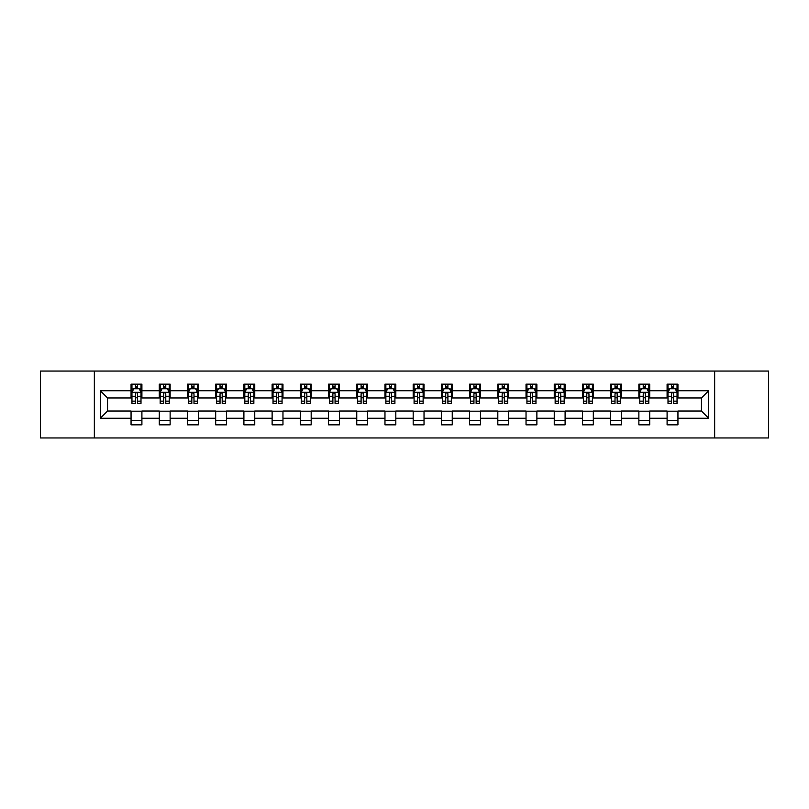 <?xml version="1.0" encoding="UTF-8"?>
<svg xmlns="http://www.w3.org/2000/svg" width="809" height="809" viewBox="0 0 809 809"><rect width="100%" height="100%" fill="white"/><g stroke="black" fill="none" stroke-linecap="round" stroke-linejoin="round"><path stroke-width="1.21" d="M714.66 437.952L768.55 437.952L768.55 371.048L714.66 371.048L714.66 437.952L94.34 437.952L94.34 371.048L40.45 371.048L40.45 437.952L94.34 437.952M714.66 371.048L94.34 371.048M677.942 390.757L677.942 384.154L667.091 384.154L667.091 390.757L649.728 390.757L649.728 384.154L638.877 384.154L638.877 390.757L621.524 390.757L621.524 384.154L610.664 384.154L610.664 390.757L593.31 390.757L593.31 384.154L582.46 384.154L582.46 390.757L565.097 390.757L565.097 384.154L554.246 384.154L554.246 390.757L536.883 390.757L536.883 384.154L526.032 384.154L526.032 390.757L508.669 390.757L508.669 384.154L497.818 384.154L497.818 390.757L480.455 390.757L480.455 384.154L469.604 384.154L469.604 390.757L452.241 390.757L452.241 384.154L441.39 384.154L441.39 390.757L424.027 390.757L424.027 384.154L413.177 384.154L413.177 390.757L395.823 390.757L395.823 384.154L384.973 384.154L384.973 390.757L367.61 390.757L367.61 384.154L356.759 384.154L356.759 390.757L339.396 390.757L339.396 384.154L328.545 384.154L328.545 390.757L311.182 390.757L311.182 384.154L300.331 384.154L300.331 390.757L282.968 390.757L282.968 384.154L272.117 384.154L272.117 390.757L254.754 390.757L254.754 384.154L243.903 384.154L243.903 390.757L226.54 390.757L226.54 384.154L215.69 384.154L215.69 390.757L198.336 390.757L198.336 384.154L187.476 384.154L187.476 390.757L170.123 390.757L170.123 384.154L159.272 384.154L159.272 390.757L141.909 390.757L141.909 384.154L131.058 384.154L131.058 390.757L100.316 390.757L100.316 418.243L107.546 411.012L131.058 411.012L131.058 424.846L141.909 424.846L141.909 411.012L159.272 411.012L159.272 424.846L170.123 424.846L170.123 411.012L187.476 411.012L187.476 424.846L198.336 424.846L198.336 411.012L215.69 411.012L215.69 424.846L226.54 424.846L226.54 411.012L243.903 411.012L243.903 424.846L254.754 424.846L254.754 411.012L272.117 411.012L272.117 424.846L282.968 424.846L282.968 411.012L300.331 411.012L300.331 424.846L311.182 424.846L311.182 411.012L328.545 411.012L328.545 424.846L339.396 424.846L339.396 411.012L356.759 411.012L356.759 424.846L367.61 424.846L367.61 411.012L384.973 411.012L384.973 424.846L395.823 424.846L395.823 411.012L413.177 411.012L413.177 424.846L424.027 424.846L424.027 411.012L441.39 411.012L441.39 424.846L452.241 424.846L452.241 411.012L469.604 411.012L469.604 424.846L480.455 424.846L480.455 411.012L497.818 411.012L497.818 424.846L508.669 424.846L508.669 411.012L526.032 411.012L526.032 424.846L536.883 424.846L536.883 411.012L554.246 411.012L554.246 424.846L565.097 424.846L565.097 411.012L582.46 411.012L582.46 424.846L593.31 424.846L593.31 411.012L610.664 411.012L610.664 424.846L621.524 424.846L621.524 411.012L638.877 411.012L638.877 424.846L649.728 424.846L649.728 411.012L667.091 411.012L667.091 424.846L677.942 424.846L677.942 411.012L701.454 411.012L701.454 397.988L677.942 397.988L677.942 390.757L708.684 390.757L708.684 418.243L677.942 418.243M667.091 418.243L649.728 418.243M638.877 418.243L621.524 418.243M610.664 418.243L593.31 418.243M582.46 418.243L565.097 418.243M554.246 418.243L536.883 418.243M526.032 418.243L508.669 418.243M497.818 418.243L480.455 418.243M469.604 418.243L452.241 418.243M441.39 418.243L424.027 418.243M413.177 418.243L395.823 418.243M384.973 418.243L367.61 418.243M356.759 418.243L339.396 418.243M328.545 418.243L311.182 418.243M300.331 418.243L282.968 418.243M272.117 418.243L254.754 418.243M243.903 418.243L226.54 418.243M215.69 418.243L198.336 418.243M187.476 418.243L170.123 418.243M159.272 418.243L141.909 418.243M131.058 418.243L100.316 418.243M667.091 390.757L667.091 397.988L649.728 397.988L649.728 390.757M638.877 390.757L638.877 397.988L621.524 397.988L621.524 390.757M610.664 390.757L610.664 397.988L593.31 397.988L593.31 390.757M582.46 390.757L582.46 397.988L565.097 397.988L565.097 390.757M554.246 390.757L554.246 397.988L536.883 397.988L536.883 390.757M526.032 390.757L526.032 397.988L508.669 397.988L508.669 390.757M497.818 390.757L497.818 397.988L480.455 397.988L480.455 390.757M469.604 390.757L469.604 397.988L452.241 397.988L452.241 390.757M441.39 390.757L441.39 397.988L424.027 397.988L424.027 390.757M413.177 390.757L413.177 397.988L395.823 397.988L395.823 390.757M384.973 390.757L384.973 397.988L367.61 397.988L367.61 390.757M356.759 390.757L356.759 397.988L339.396 397.988L339.396 390.757M328.545 390.757L328.545 397.988L311.182 397.988L311.182 390.757M300.331 390.757L300.331 397.988L282.968 397.988L282.968 390.757M272.117 390.757L272.117 397.988L254.754 397.988L254.754 390.757M243.903 390.757L243.903 397.988L226.54 397.988L226.54 390.757M215.69 390.757L215.69 397.988L198.336 397.988L198.336 390.757M187.476 390.757L187.476 397.988L170.123 397.988L170.123 390.757M159.272 390.757L159.272 397.988L141.909 397.988L141.909 390.757M131.058 390.757L131.058 397.988L107.546 397.988L100.316 390.757M107.546 397.988L107.546 411.012M708.684 418.243L701.454 411.012M701.454 397.988L708.684 390.757M131.058 388.674L131.958 388.674M135.396 388.674L137.57 388.674M140.999 388.674L141.909 388.674M131.058 397.806L131.958 397.806M135.396 397.806L137.57 397.806M140.999 397.806L141.909 397.806M131.058 411.194L141.909 411.194M131.058 420.326L141.909 420.326M159.272 411.194L170.123 411.194M159.272 420.326L170.123 420.326M159.272 388.674L160.172 388.674M163.61 388.674L165.774 388.674M169.212 388.674L170.123 388.674M159.272 397.806L160.172 397.806M163.61 397.806L165.774 397.806M169.212 397.806L170.123 397.806M187.476 411.194L198.336 411.194M187.476 420.326L198.336 420.326M187.476 388.674L188.386 388.674M191.824 388.674L193.988 388.674M197.426 388.674L198.336 388.674M187.476 397.806L188.386 397.806M191.824 397.806L193.988 397.806M197.426 397.806L198.336 397.806M215.69 411.194L226.54 411.194M215.69 420.326L226.54 420.326M215.69 388.674L216.6 388.674M220.038 388.674L222.202 388.674M225.64 388.674L226.54 388.674M215.69 397.806L216.6 397.806M220.038 397.806L222.202 397.806M225.64 397.806L226.54 397.806M243.903 411.194L254.754 411.194M243.903 420.326L254.754 420.326M243.903 388.674L244.814 388.674M248.242 388.674L250.416 388.674M253.854 388.674L254.754 388.674M243.903 397.806L244.814 397.806M248.242 397.806L250.416 397.806M253.854 397.806L254.754 397.806M272.117 411.194L282.968 411.194M272.117 420.326L282.968 420.326M272.117 388.674L273.027 388.674M276.456 388.674L278.63 388.674M282.068 388.674L282.968 388.674M272.117 397.806L273.027 397.806M276.456 397.806L278.63 397.806M282.068 397.806L282.968 397.806M300.331 411.194L311.182 411.194M300.331 420.326L311.182 420.326M300.331 388.674L301.231 388.674M304.669 388.674L306.844 388.674M310.282 388.674L311.182 388.674M300.331 397.806L301.231 397.806M304.669 397.806L306.844 397.806M310.282 397.806L311.182 397.806M328.545 411.194L339.396 411.194M328.545 420.326L339.396 420.326M328.545 388.674L329.445 388.674M332.883 388.674L335.057 388.674M338.486 388.674L339.396 388.674M328.545 397.806L329.445 397.806M332.883 397.806L335.057 397.806M338.486 397.806L339.396 397.806M356.759 411.194L367.61 411.194M356.759 420.326L367.61 420.326M356.759 388.674L357.659 388.674M361.097 388.674L363.271 388.674M366.699 388.674L367.61 388.674M356.759 397.806L357.659 397.806M361.097 397.806L363.271 397.806M366.699 397.806L367.61 397.806M384.973 411.194L395.823 411.194M384.973 420.326L395.823 420.326M384.973 388.674L385.873 388.674M389.311 388.674L391.475 388.674M394.913 388.674L395.823 388.674M384.973 397.806L385.873 397.806M389.311 397.806L391.475 397.806M394.913 397.806L395.823 397.806M413.177 411.194L424.027 411.194M413.177 420.326L424.027 420.326M413.177 388.674L414.087 388.674M417.525 388.674L419.689 388.674M423.127 388.674L424.027 388.674M413.177 397.806L414.087 397.806M417.525 397.806L419.689 397.806M423.127 397.806L424.027 397.806M441.39 411.194L452.241 411.194M441.39 420.326L452.241 420.326M441.39 388.674L442.301 388.674M445.729 388.674L447.903 388.674M451.341 388.674L452.241 388.674M441.39 397.806L442.301 397.806M445.729 397.806L447.903 397.806M451.341 397.806L452.241 397.806M469.604 411.194L480.455 411.194M469.604 420.326L480.455 420.326M469.604 388.674L470.514 388.674M473.943 388.674L476.117 388.674M479.555 388.674L480.455 388.674M469.604 397.806L470.514 397.806M473.943 397.806L476.117 397.806M479.555 397.806L480.455 397.806M497.818 411.194L508.669 411.194M497.818 420.326L508.669 420.326M497.818 388.674L498.718 388.674M502.156 388.674L504.331 388.674M507.769 388.674L508.669 388.674M497.818 397.806L498.718 397.806M502.156 397.806L504.331 397.806M507.769 397.806L508.669 397.806M526.032 411.194L536.883 411.194M526.032 420.326L536.883 420.326M526.032 388.674L526.932 388.674M530.37 388.674L532.544 388.674M535.973 388.674L536.883 388.674M526.032 397.806L526.932 397.806M530.37 397.806L532.544 397.806M535.973 397.806L536.883 397.806M554.246 411.194L565.097 411.194M554.246 420.326L565.097 420.326M554.246 388.674L555.146 388.674M558.584 388.674L560.758 388.674M564.186 388.674L565.097 388.674M554.246 397.806L555.146 397.806M558.584 397.806L560.758 397.806M564.186 397.806L565.097 397.806M582.46 411.194L593.31 411.194M582.46 420.326L593.31 420.326M582.46 388.674L583.36 388.674M586.798 388.674L588.962 388.674M592.4 388.674L593.31 388.674M582.46 397.806L583.36 397.806M586.798 397.806L588.962 397.806M592.4 397.806L593.31 397.806M610.664 411.194L621.524 411.194M610.664 420.326L621.524 420.326M610.664 388.674L611.574 388.674M615.012 388.674L617.176 388.674M620.614 388.674L621.524 388.674M610.664 397.806L611.574 397.806M615.012 397.806L617.176 397.806M620.614 397.806L621.524 397.806M638.877 411.194L649.728 411.194M638.877 420.326L649.728 420.326M638.877 388.674L639.788 388.674M643.226 388.674L645.39 388.674M648.828 388.674L649.728 388.674M638.877 397.806L639.788 397.806M643.226 397.806L645.39 397.806M648.828 397.806L649.728 397.806M667.091 411.194L677.942 411.194M667.091 420.326L677.942 420.326M667.091 388.674L668.001 388.674M671.43 388.674L673.604 388.674M677.042 388.674L677.942 388.674M667.091 397.806L668.001 397.806M671.43 397.806L673.604 397.806M677.042 397.806L677.942 397.806M137.57 386.51L135.396 386.51M140.999 401.143L137.57 401.143L137.57 403.418L140.999 403.418L140.999 392.385L139.199 388.765L133.768 388.765L131.958 392.385L131.958 403.418L135.396 403.418L135.396 401.143L131.958 401.143M131.958 392.385L131.958 384.154M140.999 392.385L140.999 384.154M135.396 388.765L135.396 384.154M137.57 384.154L137.57 388.765M137.57 401.143L137.57 393.74C136.842 392.345 136.124 392.345 135.396 393.74L135.396 401.143M165.774 386.51L163.61 386.51M169.212 401.143L165.774 401.143L165.774 403.418L169.212 403.418L169.212 392.385L167.402 388.765L161.982 388.765L160.172 392.385L160.172 403.418L163.61 403.418L163.61 401.143L160.172 401.143M160.172 392.385L160.172 384.154M169.212 392.385L169.212 384.154M163.61 388.765L163.61 384.154M165.774 384.154L165.774 388.765M165.774 401.143L165.774 393.74C165.056 392.345 164.328 392.345 163.61 393.74L163.61 401.143M193.988 386.51L191.824 386.51M197.426 401.143L193.988 401.143L193.988 403.418L197.426 403.418L197.426 392.385L195.616 388.765L190.196 388.765L188.386 392.385L188.386 403.418L191.824 403.418L191.824 401.143L188.386 401.143M188.386 392.385L188.386 384.154M197.426 392.385L197.426 384.154M191.824 388.765L191.824 384.154M193.988 384.154L193.988 388.765M193.988 401.143L193.988 393.74C193.27 392.345 192.542 392.345 191.824 393.74L191.824 401.143M222.202 386.51L220.038 386.51M225.64 401.143L222.202 401.143L222.202 403.418L225.64 403.418L225.64 392.385L223.83 388.765L218.41 388.765L216.6 392.385L216.6 403.418L220.038 403.418L220.038 401.143L216.6 401.143M216.6 392.385L216.6 384.154M225.64 392.385L225.64 384.154M220.038 388.765L220.038 384.154M222.202 384.154L222.202 388.765M222.202 401.143L222.202 393.74C221.484 392.345 220.756 392.345 220.038 393.74L220.038 401.143M250.416 386.51L248.242 386.51M253.854 401.143L250.416 401.143L250.416 403.418L253.854 403.418L253.854 392.385L252.044 388.765L246.614 388.765L244.814 392.385L244.814 403.418L248.242 403.418L248.242 401.143L244.814 401.143M244.814 392.385L244.814 384.154M253.854 392.385L253.854 384.154M248.242 388.765L248.242 384.154M250.416 384.154L250.416 388.765M250.416 401.143L250.416 393.74C249.698 392.345 248.97 392.345 248.242 393.74L248.242 401.143M278.63 386.51L276.456 386.51M282.068 401.143L278.63 401.143L278.63 403.418L282.068 403.418L282.068 392.385L280.258 388.765L274.827 388.765L273.027 392.385L273.027 403.418L276.456 403.418L276.456 401.143L273.027 401.143M273.027 392.385L273.027 384.154M282.068 392.385L282.068 384.154M276.456 388.765L276.456 384.154M278.63 384.154L278.63 388.765M278.63 401.143L278.63 393.74C277.902 392.345 277.184 392.345 276.456 393.74L276.456 401.143M306.844 386.51L304.669 386.51M310.282 401.143L306.844 401.143L306.844 403.418L310.282 403.418L310.282 392.385L308.472 388.765L303.041 388.765L301.231 392.385L301.231 403.418L304.669 403.418L304.669 401.143L301.231 401.143M301.231 392.385L301.231 384.154M310.282 392.385L310.282 384.154M304.669 388.765L304.669 384.154M306.844 384.154L306.844 388.765M306.844 401.143L306.844 393.74C306.115 392.345 305.397 392.345 304.669 393.74L304.669 401.143M335.057 386.51L332.883 386.51M338.486 401.143L335.057 401.143L335.057 403.418L338.486 403.418L338.486 392.385L336.686 388.765L331.255 388.765L329.445 392.385L329.445 403.418L332.883 403.418L332.883 401.143L329.445 401.143M329.445 392.385L329.445 384.154M338.486 392.385L338.486 384.154M332.883 388.765L332.883 384.154M335.057 384.154L335.057 388.765M335.057 401.143L335.057 393.74C334.329 392.345 333.611 392.345 332.883 393.74L332.883 401.143M363.271 386.51L361.097 386.51M366.699 401.143L363.271 401.143L363.271 403.418L366.699 403.418L366.699 392.385L364.889 388.765L359.469 388.765L357.659 392.385L357.659 403.418L361.097 403.418L361.097 401.143L357.659 401.143M357.659 392.385L357.659 384.154M366.699 392.385L366.699 384.154M361.097 388.765L361.097 384.154M363.271 384.154L363.271 388.765M363.271 401.143L363.271 393.74C362.543 392.345 361.825 392.345 361.097 393.74L361.097 401.143M391.475 386.51L389.311 386.51M394.913 401.143L391.475 401.143L391.475 403.418L394.913 403.418L394.913 392.385L393.103 388.765L387.683 388.765L385.873 392.385L385.873 403.418L389.311 403.418L389.311 401.143L385.873 401.143M385.873 392.385L385.873 384.154M394.913 392.385L394.913 384.154M389.311 388.765L389.311 384.154M391.475 384.154L391.475 388.765M391.475 401.143L391.475 393.74C390.757 392.345 390.029 392.345 389.311 393.74L389.311 401.143M419.689 386.51L417.525 386.51M423.127 401.143L419.689 401.143L419.689 403.418L423.127 403.418L423.127 392.385L421.317 388.765L415.897 388.765L414.087 392.385L414.087 403.418L417.525 403.418L417.525 401.143L414.087 401.143M414.087 392.385L414.087 384.154M423.127 392.385L423.127 384.154M417.525 388.765L417.525 384.154M419.689 384.154L419.689 388.765M419.689 401.143L419.689 393.74C418.971 392.345 418.243 392.345 417.525 393.74L417.525 401.143M447.903 386.51L445.729 386.51M451.341 401.143L447.903 401.143L447.903 403.418L451.341 403.418L451.341 392.385L449.531 388.765L444.111 388.765L442.301 392.385L442.301 403.418L445.729 403.418L445.729 401.143L442.301 401.143M442.301 392.385L442.301 384.154M451.341 392.385L451.341 384.154M445.729 388.765L445.729 384.154M447.903 384.154L447.903 388.765M447.903 401.143L447.903 393.74C447.185 392.345 446.457 392.345 445.729 393.74L445.729 401.143M476.117 386.51L473.943 386.51M479.555 401.143L476.117 401.143L476.117 403.418L479.555 403.418L479.555 392.385L477.745 388.765L472.314 388.765L470.514 392.385L470.514 403.418L473.943 403.418L473.943 401.143L470.514 401.143M470.514 392.385L470.514 384.154M479.555 392.385L479.555 384.154M473.943 388.765L473.943 384.154M476.117 384.154L476.117 388.765M476.117 401.143L476.117 393.74C475.399 392.345 474.671 392.345 473.943 393.74L473.943 401.143M504.331 386.51L502.156 386.51M507.769 401.143L504.331 401.143L504.331 403.418L507.769 403.418L507.769 392.385L505.959 388.765L500.528 388.765L498.718 392.385L498.718 403.418L502.156 403.418L502.156 401.143L498.718 401.143M498.718 392.385L498.718 384.154M507.769 392.385L507.769 384.154M502.156 388.765L502.156 384.154M504.331 384.154L504.331 388.765M504.331 401.143L504.331 393.74C503.602 392.345 502.885 392.345 502.156 393.74L502.156 401.143M532.544 386.51L530.37 386.51M535.973 401.143L532.544 401.143L532.544 403.418L535.973 403.418L535.973 392.385L534.173 388.765L528.742 388.765L526.932 392.385L526.932 403.418L530.37 403.418L530.37 401.143L526.932 401.143M526.932 392.385L526.932 384.154M535.973 392.385L535.973 384.154M530.37 388.765L530.37 384.154M532.544 384.154L532.544 388.765M532.544 401.143L532.544 393.74C531.816 392.345 531.098 392.345 530.37 393.74L530.37 401.143M560.758 386.51L558.584 386.51M564.186 401.143L560.758 401.143L560.758 403.418L564.186 403.418L564.186 392.385L562.386 388.765L556.956 388.765L555.146 392.385L555.146 403.418L558.584 403.418L558.584 401.143L555.146 401.143M555.146 392.385L555.146 384.154M564.186 392.385L564.186 384.154M558.584 388.765L558.584 384.154M560.758 384.154L560.758 388.765M560.758 401.143L560.758 393.74C560.03 392.345 559.312 392.345 558.584 393.74L558.584 401.143M588.962 386.51L586.798 386.51M592.4 401.143L588.962 401.143L588.962 403.418L592.4 403.418L592.4 392.385L590.59 388.765L585.17 388.765L583.36 392.385L583.36 403.418L586.798 403.418L586.798 401.143L583.36 401.143M583.36 392.385L583.36 384.154M592.4 392.385L592.4 384.154M586.798 388.765L586.798 384.154M588.962 384.154L588.962 388.765M588.962 401.143L588.962 393.74C588.244 392.345 587.516 392.345 586.798 393.74L586.798 401.143M617.176 386.51L615.012 386.51M620.614 401.143L617.176 401.143L617.176 403.418L620.614 403.418L620.614 392.385L618.804 388.765L613.384 388.765L611.574 392.385L611.574 403.418L615.012 403.418L615.012 401.143L611.574 401.143M611.574 392.385L611.574 384.154M620.614 392.385L620.614 384.154M615.012 388.765L615.012 384.154M617.176 384.154L617.176 388.765M617.176 401.143L617.176 393.74C616.458 392.345 615.73 392.345 615.012 393.74L615.012 401.143M645.39 386.51L643.226 386.51M648.828 401.143L645.39 401.143L645.39 403.418L648.828 403.418L648.828 392.385L647.018 388.765L641.598 388.765L639.788 392.385L639.788 403.418L643.226 403.418L643.226 401.143L639.788 401.143M639.788 392.385L639.788 384.154M648.828 392.385L648.828 384.154M643.226 388.765L643.226 384.154M645.39 384.154L645.39 388.765M645.39 401.143L645.39 393.74C644.672 392.345 643.944 392.345 643.226 393.74L643.226 401.143M673.604 386.51L671.43 386.51M677.042 401.143L673.604 401.143L673.604 403.418L677.042 403.418L677.042 392.385L675.232 388.765L669.801 388.765L668.001 392.385L668.001 403.418L671.43 403.418L671.43 401.143L668.001 401.143M668.001 392.385L668.001 384.154M677.042 392.385L677.042 384.154M671.43 388.765L671.43 384.154M673.604 384.154L673.604 388.765M673.604 401.143L673.604 393.74C672.886 392.345 672.158 392.345 671.43 393.74L671.43 401.143M140.958 392.294L132.009 392.294M131.958 388.987L133.657 388.987M139.3 388.987L140.999 388.987M135.396 396.299L131.958 396.299M140.999 396.299L137.57 396.299M137.57 387.653L135.396 387.653M169.172 392.294L160.222 392.294M160.172 388.987L161.871 388.987M167.514 388.987L169.212 388.987M163.61 396.299L160.172 396.299M169.212 396.299L165.774 396.299M165.774 387.653L163.61 387.653M197.386 392.294L188.426 392.294M188.386 388.987L190.085 388.987M195.727 388.987L197.426 388.987M191.824 396.299L188.386 396.299M197.426 396.299L193.988 396.299M193.988 387.653L191.824 387.653M225.59 392.294L216.64 392.294M216.6 388.987L218.299 388.987M223.941 388.987L225.64 388.987M220.038 396.299L216.6 396.299M225.64 396.299L222.202 396.299M222.202 387.653L220.038 387.653M253.804 392.294L244.854 392.294M244.814 388.987L246.512 388.987M252.155 388.987L253.854 388.987M248.242 396.299L244.814 396.299M253.854 396.299L250.416 396.299M250.416 387.653L248.242 387.653M282.017 392.294L273.068 392.294M273.027 388.987L274.726 388.987M280.369 388.987L282.068 388.987M276.456 396.299L273.027 396.299M282.068 396.299L278.63 396.299M278.63 387.653L276.456 387.653M310.231 392.294L301.282 392.294M301.231 388.987L302.93 388.987M308.573 388.987L310.282 388.987M304.669 396.299L301.231 396.299M310.282 396.299L306.844 396.299M306.844 387.653L304.669 387.653M338.445 392.294L329.496 392.294M329.445 388.987L331.144 388.987M336.787 388.987L338.486 388.987M332.883 396.299L329.445 396.299M338.486 396.299L335.057 396.299M335.057 387.653L332.883 387.653M366.659 392.294L357.709 392.294M357.659 388.987L359.358 388.987M365.001 388.987L366.699 388.987M361.097 396.299L357.659 396.299M366.699 396.299L363.271 396.299M363.271 387.653L361.097 387.653M394.873 392.294L385.913 392.294M385.873 388.987L387.572 388.987M393.214 388.987L394.913 388.987M389.311 396.299L385.873 396.299M394.913 396.299L391.475 396.299M391.475 387.653L389.311 387.653M423.087 392.294L414.127 392.294M414.087 388.987L415.786 388.987M421.428 388.987L423.127 388.987M417.525 396.299L414.087 396.299M423.127 396.299L419.689 396.299M419.689 387.653L417.525 387.653M451.291 392.294L442.341 392.294M442.301 388.987L443.999 388.987M449.642 388.987L451.341 388.987M445.729 396.299L442.301 396.299M451.341 396.299L447.903 396.299M447.903 387.653L445.729 387.653M479.504 392.294L470.555 392.294M470.514 388.987L472.213 388.987M477.856 388.987L479.555 388.987M473.943 396.299L470.514 396.299M479.555 396.299L476.117 396.299M476.117 387.653L473.943 387.653M507.718 392.294L498.769 392.294M498.718 388.987L500.427 388.987M506.07 388.987L507.769 388.987M502.156 396.299L498.718 396.299M507.769 396.299L504.331 396.299M504.331 387.653L502.156 387.653M535.932 392.294L526.983 392.294M526.932 388.987L528.631 388.987M534.274 388.987L535.973 388.987M530.37 396.299L526.932 396.299M535.973 396.299L532.544 396.299M532.544 387.653L530.37 387.653M564.146 392.294L555.196 392.294M555.146 388.987L556.845 388.987M562.488 388.987L564.186 388.987M558.584 396.299L555.146 396.299M564.186 396.299L560.758 396.299M560.758 387.653L558.584 387.653M592.36 392.294L583.41 392.294M583.36 388.987L585.059 388.987M590.701 388.987L592.4 388.987M586.798 396.299L583.36 396.299M592.4 396.299L588.962 396.299M588.962 387.653L586.798 387.653M620.574 392.294L611.614 392.294M611.574 388.987L613.273 388.987M618.915 388.987L620.614 388.987M615.012 396.299L611.574 396.299M620.614 396.299L617.176 396.299M617.176 387.653L615.012 387.653M648.778 392.294L639.828 392.294M639.788 388.987L641.486 388.987M647.129 388.987L648.828 388.987M643.226 396.299L639.788 396.299M648.828 396.299L645.39 396.299M645.39 387.653L643.226 387.653M676.991 392.294L668.042 392.294M668.001 388.987L669.7 388.987M675.343 388.987L677.042 388.987M671.43 396.299L668.001 396.299M677.042 396.299L673.604 396.299M673.604 387.653L671.43 387.653"/></g></svg>
